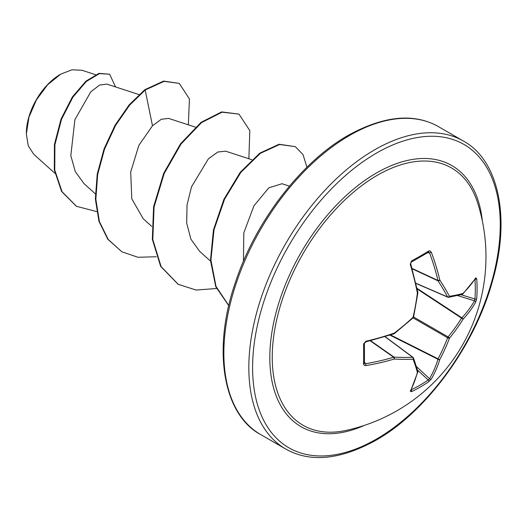 <?xml version="1.0" encoding="UTF-8"?>
<svg xmlns="http://www.w3.org/2000/svg" width="527" height="527" viewBox="0 0 527 527"><rect width="100%" height="100%" fill="white"/><g stroke="black" fill="none" stroke-linecap="round" stroke-linejoin="round"><path stroke-width="0.79" d="M411.337 262.11L410.256 264.429L411.475 260.964A1.331 0.698 -118.2 0 1 411.337 262.11L428.543 252.169A1.331 0.837 -121.9 0 0 428.741 250.997L430.032 250.845L431.33 252.262A177.777 111.197 55.5 0 1 439.808 280.054A176.835 63.945 39.2 0 1 449.426 296.279A176.835 46.145 12.4 0 0 462.969 293.427A1.331 1.159 74.2 0 1 462.172 294.435A1.331 1.331 0 0 0 462.746 294.099A1.331 0.968 45.2 0 1 462.541 294.244M475.683 277.874A1.331 1.054 32.6 0 1 475.552 278.434L462.746 294.099A1.331 0.968 45.2 0 0 462.969 293.427A177.777 93.299 -4.2 0 0 475.683 277.874L476.704 278.691A177.276 133.726 35.7 0 1 477.093 288.75A177.276 133.726 35.7 0 1 476.704 298.625A1.331 0.797 -175.4 0 1 474.932 299.02A175.946 132.725 -144.3 0 0 475.321 289.224A175.946 132.725 -144.3 0 0 474.946 279.369M346.068 430.421L346.068 430.421A148.535 85.756 -60 0 1 273.434 338.327A148.535 85.756 -60 0 1 377.273 175.326A148.535 85.756 -60 0 1 477.554 202.664L477.554 202.664A177.777 177.777 0 0 1 346.068 430.421M476.704 298.625L475.683 302.202A177.777 111.19 -175.5 0 1 462.969 319.336A176.835 141.783 159.6 0 1 449.426 338.262A176.835 141.783 80.4 0 1 439.808 359.454A177.777 111.197 55.5 0 1 431.33 379.032L428.741 381.706A177.276 133.726 -155.7 0 1 420.381 386.976A177.276 133.726 -155.7 0 1 411.475 391.673L410.256 391.199A1.331 1.054 27.4 0 0 410.678 390.803L417.845 371.878A1.331 0.968 14.8 0 0 417.865 371.627M364.328 362.879L365.547 363.729A176.44 110.36 4.5 0 0 393.649 357.227A1.331 0.711 -55 0 1 394.005 357.102A175.511 63.464 20.8 0 0 412.72 357.319A1.331 0.942 87.9 0 1 413.069 359.249A176.835 63.938 -159.2 0 1 394.209 359.032A177.777 111.19 -175.5 0 1 365.903 365.586L364.348 365.389L363.511 363.979A177.276 55.394 -103.4 0 0 363.511 344.045L365.903 341.252A177.777 93.299 -4.2 0 0 394.209 333.123A176.835 123.99 -27.7 0 0 413.069 317.267A176.835 123.99 -92.3 0 0 417.371 293.005A177.777 93.305 -115.8 0 0 410.256 264.429M60.355 74.366A48.095 27.766 120 0 0 26.35 133.265M95.519 74.682L82.034 70.289L72.041 69.788L60.829 74.09L47.634 84.742L36.455 99.834L28.978 117.073L26.35 133.851L28.241 145.775L33.695 154.213L54.887 173.271M138.983 94.57L106.843 84.096L99.563 85.084L90.756 91.863L74.9 119.682L70.816 155.663L75.282 171.585L84.089 183.725L95.315 193.817M195.372 127.126L168.633 118.41L161.328 119.273L152.487 125.769L138.884 145.307L130.703 171.986L131.776 198.784L143.232 218.751M251.761 159.681L225.635 151.17L217.796 152.02L208.415 158.785L191.505 186.841L187.032 204.983L186.683 223.125L190.912 239.186L199.621 251.307M289.461 186.15L282.017 183.725L268.816 187.81L253.955 205.807L243.81 232.862L243.454 261.221M152.487 125.769L145.175 90.025L164.068 81.356L179.252 83.398L189.43 98.938L188.337 124.833M96.639 211.577L76.514 206.32L62.061 191.736L54.775 170.135L54.9 144.76L61.527 119.3L72.838 97.251L86.362 81.441L99.451 73.622L109.636 74.235L115.551 86.935M144.708 89.755L129.102 104.939L115.077 125.195L104.05 148.91L97.212 174.18L95.367 198.949L98.918 221.228L107.771 239.218L121.869 251.787L108.239 239.495L99.386 221.498L95.842 199.226L97.679 174.45L104.517 149.181L115.545 125.466L129.576 105.209L145.175 90.025L144.708 89.755L163.601 81.086L179.252 83.398M76.283 206.182L61.587 191.466L54.307 169.859L54.426 144.49L61.06 119.023L72.364 96.975L85.894 81.171L98.984 73.352L109.636 74.235M121.869 251.787L137.936 257.268L156.288 256.754M248.869 158.739L249.831 130.63L238.962 114.109L222.098 112.185L201.564 122.58L181.038 144.023L164.167 173.567L154.068 207.019L152.81 239.587L161.117 266.636L178.271 284.349L196.084 290.048L216.511 288.5M306.938 167.243L303.018 154.622L295.344 146.658L279.6 144.51L260.43 153.304L240.925 172.276L224.594 199.14L214.021 229.719L210.932 260.081L216.004 286.411L228.804 305.548M238.962 114.109L221.623 111.915L201.097 122.31L180.563 143.752L163.699 173.297L153.601 206.742L152.336 239.317L160.649 266.366L178.034 284.211M295.344 146.658L279.066 144.253L259.824 153.133L240.266 172.243L223.935 199.265L213.435 229.976L210.484 260.391L215.747 286.688L228.771 305.667M417.028 288.355L461.889 317.827A1.331 0.929 -137 0 1 462.969 319.336A1.331 0.553 -148.3 0 0 461.533 318.117A1.331 0.685 -56.7 0 1 461.889 317.827A176.44 110.36 4.5 0 0 474.511 300.825L474.932 299.02L461.112 294.731M448.088 297.235A1.331 0.764 -66.6 0 1 447.838 297.202A1.331 0.764 -66.6 0 1 447.581 296.945A1.331 0.942 -27.9 0 0 449.426 296.279A1.331 1.067 81.4 0 1 448.088 297.235M415.902 283.243L447.581 296.945A175.511 63.464 -140.8 0 0 438.036 280.845A1.331 0.711 -65 0 1 437.963 280.469A1.331 0.547 -13.3 0 0 439.808 280.054A1.331 0.823 -33.2 0 1 438.036 280.845L412.18 268.796M412.068 268.408L437.963 280.469A176.44 110.36 -124.5 0 0 429.551 252.888L428.201 252.255M363.511 344.045A1.331 0.698 178.2 0 0 364.427 343.347L364.447 363.32M385.02 336.733L412.72 357.319A1.331 0.764 -53.4 0 1 413.076 357.411A1.331 0.764 -53.4 0 1 413.227 357.616A1.331 1.067 -21.4 0 1 413.524 357.998A1.331 1.331 0 0 0 413.076 357.411L385.184 336.687M428.741 381.706A1.331 0.797 -124.6 0 0 428.201 379.967L429.551 378.702A176.44 110.36 -124.5 0 0 437.963 359.269A1.331 0.685 -63.3 0 1 438.036 358.815A175.511 140.722 -99.6 0 0 447.581 337.781A1.331 0.665 -60 0 1 448.088 336.898A175.511 140.722 -20.4 0 0 461.533 318.117L417.153 288.967M427.535 252.795L429.551 252.888A1.331 0.389 -20.5 0 0 431.33 252.262M476.704 278.691A1.331 0.738 175.6 0 1 475.025 279.251M475.683 302.202A1.331 1.001 -150.3 0 0 474.511 300.825L457.653 295.588M417.865 292.485A1.331 0.514 169 0 1 417.371 293.005L417.878 292.9A1.331 1.331 0 0 0 417.865 292.485L410.77 263.981M413.102 317.873L447.581 337.781A1.331 0.468 -159.4 0 0 449.426 338.262A1.331 0.468 -140.6 0 0 448.088 336.898L413.609 316.99M413.576 317.116A1.331 0.349 -166.9 0 1 413.069 317.267A1.331 0.349 -133.1 0 1 413.194 317.788A1.331 1.331 0 0 0 413.576 317.116L417.878 292.9M390.013 335.152L437.963 359.269A1.331 0.929 -163 0 0 439.808 359.454A1.331 0.553 -151.7 0 1 438.036 358.815L390.599 334.961M394.367 333.617L394.209 333.123A1.331 0.514 -109 0 1 393.998 333.815A1.331 1.331 0 0 0 394.367 333.617L413.194 317.788M431.33 379.032A1.331 1.001 -149.7 0 1 429.551 378.702L416.587 366.72M393.998 333.815L365.771 341.918L365.903 341.252M411.475 391.673A1.331 0.738 -115.6 0 0 411.119 389.934M364.427 363.215A1.331 0.837 -178.1 0 1 363.511 363.979M364.467 362.036L365.547 363.729A1.331 0.389 80.5 0 1 365.903 365.586M410.256 391.199A177.777 93.305 -115.8 0 0 417.371 372.405A1.331 0.968 14.8 0 0 417.845 371.878A1.331 1.331 0 0 0 417.845 371.212L413.524 357.998A1.331 1.067 -21.4 0 1 413.069 359.249A176.835 46.145 -132.4 0 1 417.371 372.405A1.331 1.159 -14.2 0 0 417.845 371.212M370.25 340.837L393.649 357.227A1.331 0.547 73.3 0 1 394.209 359.032A1.331 0.823 93.2 0 0 394.005 357.102L370.646 340.738M411.475 260.964A177.276 55.388 -16.6 0 0 420.381 256.01A177.276 55.388 -16.6 0 0 428.741 250.997M364.249 425.434A150.762 87.041 -60 0 1 269.995 350.514A150.762 87.041 -60 0 1 376.423 173.014A150.762 87.041 -60 0 1 482.33 220.905M376.423 439.09A175.109 101.098 -60 0 1 252.598 367.602A175.109 101.098 -60 0 1 376.423 153.133A175.109 101.098 -60 0 1 500.248 224.621A175.109 101.098 -60 0 1 376.423 439.09M260.687 434.571L285.647 448.984A177.777 102.64 -60 0 1 258.395 306.53A177.777 102.64 -60 0 1 374.539 149.866A177.777 102.64 -60 0 1 463.424 141.065L438.464 126.651A177.777 102.64 120 0 0 349.572 135.452A177.777 102.64 120 0 0 233.435 292.116A177.777 102.64 120 0 0 260.687 434.571C223.909 415.157 211.373 351.134 235.635 281.695C255.641 221.063 301.424 161.71 348.242 135.32C383.939 115.716 414.011 112.824 438.464 126.651M411.185 389.802A175.946 132.725 24.3 0 0 428.201 379.967L417.568 370.145M285.647 448.984C310.093 462.811 340.172 459.919 375.87 440.308C426.402 411.976 475.341 345.027 492.771 280.002C511.243 215.688 497.508 159.352 463.424 141.065M143.225 218.751L151.704 226.373M199.614 251.307L210.51 261.102M76.514 206.32L76.046 206.05M177.803 284.079L178.271 284.349M415.941 283.414L447.838 297.202A1.331 1.331 0 0 0 448.569 297.3L462.172 294.435M365.771 341.918L365.007 342.306C365.501 341.904 363.116 343.92 365.771 341.918L364.427 343.347"/></g></svg>
